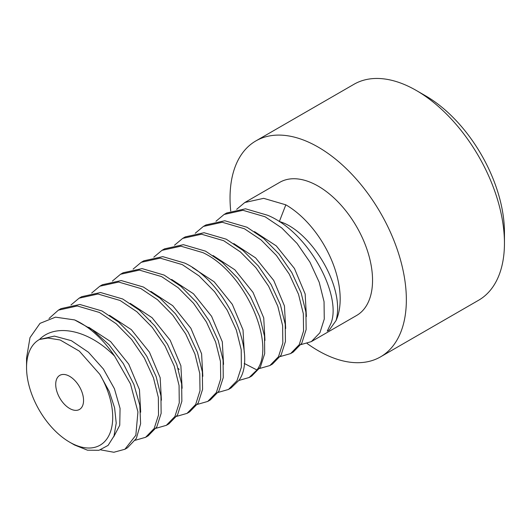 <?xml version="1.0" encoding="UTF-8"?>
<svg xmlns="http://www.w3.org/2000/svg" width="531" height="531" viewBox="0 0 531 531"><rect width="100%" height="100%" fill="white"/><g stroke="black" fill="none" stroke-linecap="round" stroke-linejoin="round"><path stroke-width="0.8" d="M39.48 339.462A60.932 35.179 -120 0 0 26.55 367.532A60.932 35.179 -120 0 0 69.634 442.157A60.932 35.179 -120 0 0 109.519 434.239A60.932 35.179 -120 0 0 99.788 374.282L79.358 351.137L60.149 339.986L48.016 338.035L39.48 339.462L54.388 336.103L71.353 340.676L88.431 352.226L103.426 369.052L114.424 388.719L120.066 408.399L119.747 425.258L113.68 436.86M69.634 408.478A19.687 11.363 -120 0 0 79.477 409.454A19.687 11.363 -120 0 0 82.491 393.677A19.687 11.363 -120 0 0 69.634 376.333A19.687 11.363 -120 0 0 59.791 375.357A19.687 11.363 -120 0 0 56.777 391.135A19.687 11.363 -120 0 0 69.634 408.478M26.55 367.532L26.55 358.033L29.995 337.636L40.011 323.359L55.496 317.153L74.599 319.921A76.862 44.378 60 0 1 114.616 356.142C88.577 329.658 55.788 323.2 39.712 339.243M99.788 374.282L109.273 391.52L114.603 407.828L116.223 423.127L113.992 436.051L108.078 445.403L98.985 450.288L87.489 450.195L74.579 445.011L69.634 442.157M49.005 318.5L58.39 310.144L77.28 305.969L99.41 312.454L116.216 323.757L131.675 339.501L144.326 357.96L153.499 377.913L158.344 397.42L158.53 414.97L154.156 428.524L145.607 437.298L135.246 440.272M70.955 305L79.099 298.183L97.95 294.008L120.125 300.493L136.872 311.75L152.231 327.348L165.022 345.96L174.248 366.065L179.066 385.519L179.259 402.883L174.911 416.49L166.322 425.338L155.955 428.311M114.616 356.142L130.46 383.853L137.934 411.91L135.836 435.241L124.898 449.259L113.853 452.259L100.571 449.85M145.607 437.298L148.195 435.805L156.791 426.951L161.139 413.344L160.939 395.98L156.127 376.525L146.895 356.427L134.111 337.809L118.752 322.211L101.998 310.96L79.823 304.469L60.979 308.644L58.39 310.144M166.322 425.338L168.911 423.844L177.527 414.95L181.867 401.25L181.642 383.933L176.816 364.512L167.53 344.334L154.674 325.676L139.368 310.177L122.714 298.999L100.518 292.515L81.688 296.69L79.099 298.183M187.038 413.377L189.627 411.883L198.216 403.029L202.57 389.376L202.344 371.899L197.512 352.498L188.253 332.386L175.442 313.781L160.043 298.183L143.423 287.039L121.254 280.554L102.403 284.729L99.815 286.222L118.645 282.047L140.834 288.539L157.495 299.71L172.794 315.208L185.658 333.873L194.943 354.044L199.769 373.472L199.995 390.783L195.654 404.489L187.038 413.377L176.67 416.357M91.671 293.039L99.815 286.222M207.747 401.423L210.336 399.929L218.838 391.234L223.252 377.647L223.08 360.111L218.254 340.617L209.148 320.744L196.417 302.146L180.952 286.388L164.139 275.085L142.062 268.6L123.119 272.768L120.53 274.268L139.374 270.093L161.55 276.578L178.17 287.722L193.563 303.314L206.38 321.925L215.632 342.037L220.471 361.432L220.697 378.908L216.343 392.568L207.747 401.423L197.386 404.396M112.38 281.085L120.53 274.268M228.463 389.462L231.051 387.969L238.824 380.455C258.033 355.047 227.673 283.156 184.854 263.124L162.778 256.639L143.828 260.814L141.239 262.307L160.189 258.139L182.266 264.617L199.079 275.928L214.544 291.678L227.268 310.277L236.375 330.156L241.207 349.644L241.379 367.187L236.959 380.767L228.463 389.462L218.095 392.436M133.095 269.124L141.239 262.307M249.178 377.501L251.767 376.008L260.343 367.18L264.703 353.573L264.498 336.096L259.659 316.649L250.459 296.623L237.742 278.105L222.323 262.42L205.563 251.163L183.401 244.678L164.544 248.853L161.955 250.347L180.905 246.178L202.975 252.663C245.8 272.695 276.16 344.586 256.951 369.988L249.178 377.501L238.811 380.481M153.811 257.17L161.955 250.347M269.887 365.547L272.476 364.047L281.085 355.166L285.432 341.493L285.22 324.209L280.395 304.748L271.129 284.589L258.292 265.938L242.999 250.433L226.279 239.209L204.077 232.717L185.259 236.892L182.671 238.392L201.521 234.217L223.69 240.702L240.443 251.959L255.869 267.637L268.58 286.156L277.786 306.181L282.618 325.636L282.824 343.112L278.47 356.719L269.887 365.547L259.526 368.521M174.526 245.203L182.671 238.392M290.603 353.586L293.192 352.093L301.8 343.205L306.148 329.512L305.916 312.128L301.09 292.734L291.804 272.569L278.954 253.924L263.602 238.379L246.995 227.248L224.805 220.757L205.968 224.938L203.38 226.432L222.204 222.25L244.406 228.742L261.126 239.972L276.412 255.477L289.249 274.122L298.522 294.28L303.34 313.741L303.553 331.025L299.212 344.705L290.603 353.586L280.235 356.56M195.235 233.248L203.38 226.432M279.293 221.666L279.359 221.507C310.595 230.388 345.542 286.986 336.043 320.591L329.333 330.003L327.262 331.105L330.866 323.585C342.223 296.271 309.381 232.551 267.704 215.287L245.541 208.802L226.684 212.977L224.095 214.471L242.932 210.296L265.115 216.781L281.722 227.918L297.081 243.457L309.931 262.108L319.211 282.266L324.043 301.661L324.268 319.045L319.927 332.745L311.319 341.625L300.951 344.606M215.951 221.288L224.095 214.471M311.319 341.625L356.626 315.467A76.862 44.378 -120 0 0 368.408 253.871A76.862 44.378 -120 0 0 318.195 186.142A76.862 44.378 -120 0 0 279.764 182.332L244.811 202.51L263.668 198.335L285.831 204.827A76.862 44.378 -120 0 1 336.043 320.591M236.667 209.333L244.811 202.51M74.599 319.921L92.328 329.724L109.081 344.792L123.358 363.649L133.898 384.444L139.799 405.153L140.609 423.758L136.334 438.447L127.486 447.759L124.898 449.259M130.195 303.354L152.025 317.664L170.166 340.225L180.879 365.753L182.12 388.28M150.91 291.4L172.741 305.703L190.881 328.264L201.594 353.792L202.829 376.326M171.626 279.439L193.45 293.749L211.59 316.31L222.31 341.831L223.544 364.366M192.335 267.478L214.166 281.788L232.306 304.349L243.019 329.877L244.26 352.405M279.359 221.507L285.831 204.827M213.05 255.524L234.881 269.828L253.015 292.389L263.734 317.916L264.969 340.451M233.766 243.563L255.597 257.874L273.73 280.434L284.45 305.962L285.685 328.49M254.475 231.602L276.306 245.913L294.446 268.474L305.159 293.995L306.4 316.529M504.45 243.158L504.45 232.445A111.55 64.404 60 0 0 425.577 95.826L416.297 90.469A124.672 71.977 60 0 1 416.297 90.469A124.672 71.977 60 0 1 504.45 243.158A124.672 71.977 60 0 1 478.63 300.234L380.528 356.872A124.672 71.977 60 0 0 399.644 256.971A124.672 71.977 60 0 0 318.195 147.107A124.672 71.977 -120 0 0 255.862 140.927A124.672 71.977 -120 0 0 230.72 211.026M307.11 343.491A124.672 71.977 -120 0 0 318.195 350.692A124.672 71.977 60 0 0 380.528 356.872M425.577 95.826L416.297 90.469A124.672 71.977 -120 0 0 353.958 84.296L255.862 140.927M88.77 327.275L110.601 341.579L128.734 364.14L139.454 389.668L140.688 412.202M109.486 315.314L131.31 329.625L149.45 352.186L160.17 377.714L161.404 400.241M244.227 363.43L256.951 369.988M179.212 369.41L178.124 368.421M150.751 321.142L150.638 320.691"/></g></svg>
